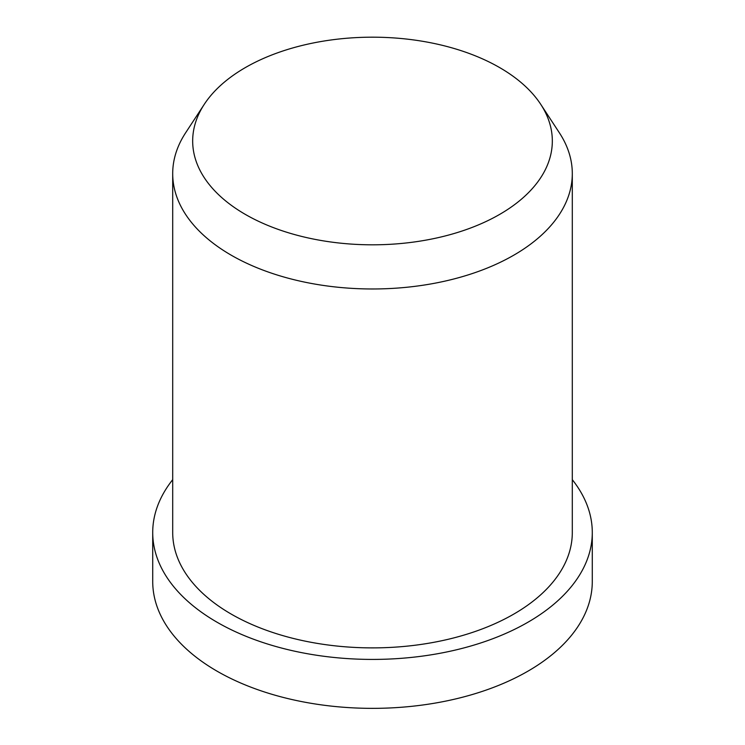 <?xml version="1.0" encoding="UTF-8"?>
<svg xmlns="http://www.w3.org/2000/svg" width="745" height="745" viewBox="0 0 745 745"><rect width="100%" height="100%" fill="white"/><g stroke="black" fill="none" stroke-linecap="round" stroke-linejoin="round"><path stroke-width="1.12" d="M572.3 479.668A219.784 126.892 180 0 1 592.284 532.526A219.784 126.892 180 0 1 456.611 649.761A219.784 126.892 180 0 1 217.093 622.252A219.784 126.892 180 0 1 152.716 532.526A219.784 126.892 180 0 1 172.7 479.668M592.284 532.526L592.284 581.472A219.784 126.892 180 0 1 456.611 698.698A219.784 126.892 180 0 1 217.093 671.198A219.784 126.892 180 0 1 152.716 581.472L152.716 532.526M540.712 104.291L559.402 132.843A199.8 115.354 180 0 1 572.3 173.622A199.8 115.354 180 0 1 448.965 280.195A199.8 115.354 180 0 1 231.22 255.19A199.8 115.354 180 0 1 172.7 173.622A199.8 115.354 180 0 1 185.598 132.843L204.288 104.291A179.824 103.816 180 0 1 499.653 67.59A179.824 103.816 180 0 1 540.712 104.291A179.824 103.816 180 0 1 470.048 228.212A179.824 103.816 180 0 1 245.347 214.411A179.824 103.816 180 0 1 204.288 104.291M572.3 173.622L572.3 532.526A199.8 115.354 180 0 1 448.965 639.108A199.8 115.354 180 0 1 231.22 614.094A199.8 115.354 180 0 1 172.7 532.526L172.7 173.622"/></g></svg>

